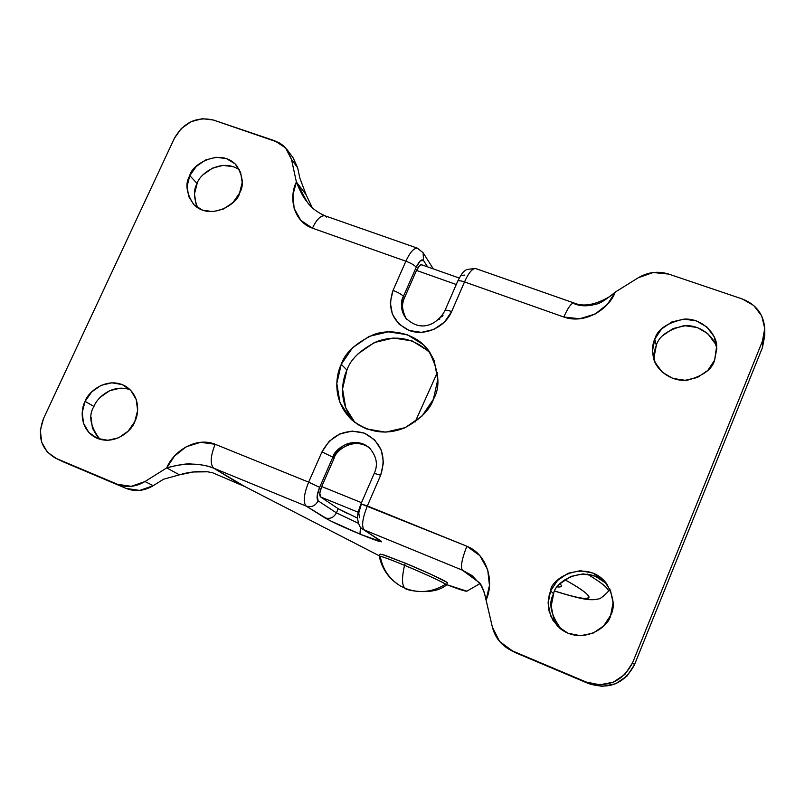 <?xml version="1.0" encoding="UTF-8"?>
<svg xmlns="http://www.w3.org/2000/svg" width="805" height="805" viewBox="0 0 805 805"><rect width="100%" height="100%" fill="white"/><g stroke="black" fill="none" stroke-linecap="round" stroke-linejoin="round"><path stroke-width="1.21" d="M447.349 582.81C447.57 581.814 425.654 571.54 405.408 563.208L404.502 565.311C389.067 558.972 380.644 555.923 379.215 556.185C382.083 569.306 389.258 579.298 400.729 586.141L405.237 588.354C401.896 585.97 401.655 578.282 404.502 565.311C425.372 574.076 439.097 580.365 445.668 584.188C443.464 582.387 420.774 571.963 404.502 565.311C401.655 578.292 401.896 585.97 405.237 588.354C419.103 593.667 432.577 592.279 445.668 584.188C432.587 592.269 419.113 593.657 405.237 588.354L400.729 586.141C389.67 579.409 382.888 569.749 380.403 557.151M379.215 556.185L379.215 556.225C379.88 555.641 388.312 558.67 404.502 565.311L405.408 563.208L384.559 555.148L380.091 554.132M446.463 584.963L447.339 582.901L446.544 582.116L431.42 574.529L405.408 563.208L381.872 554.313M400.799 586.181L405.549 588.515C404.472 589.884 433.402 596.384 446.423 584.994L445.668 584.188M348.193 513.892L338.211 508.72L336.42 512.845L318.156 500.861C315.369 505.872 311.384 507.623 306.182 506.103L324.918 517.856C329.919 519.316 333.753 517.645 336.42 512.845L338.211 508.72L320.561 496.927L319.806 493.153L321.698 486.542L334.135 458.196L332.857 457.19L319.625 487.347L317.15 495.971L318.156 500.861L336.42 512.845L358.265 523.24L336.42 512.845C333.753 517.645 329.919 519.316 324.918 517.856C331.811 521.821 343.745 527.345 360.721 534.429C359.785 533.584 359.855 531.33 360.932 527.657C359.855 531.33 359.785 533.584 360.721 534.429L330.322 520.795L306.182 506.103L213.818 468.218L244.982 486.633L379.356 555.832L244.982 486.633L212.56 472.736L207.66 471.8L193.291 471.982L179.455 474.839L166.716 467.906L144.991 481.541L131.285 486.331L117.58 484.328L56.34 458.498L47.264 452.028L41.659 442.156L40.351 430.413L43.51 418.56L174.363 138.349L181.226 128.599L191.047 121.696L202.337 118.687L213.416 120.036L274.726 140.774L285.634 147.909L291.521 159.521L296.391 182.031L292.97 194.77L294.127 208.344L300.808 220.359L312.431 228.177L405.871 261.202L393.021 290.424L390.284 302.449L392.387 314.292L399.028 324.143L409.242 330.503L421.478 332.374L433.855 329.426L444.471 322.111L451.655 311.545L464.505 281.931L563.842 317.039L579.791 318.75L595.267 313.96L607.503 304.25L615.241 292.104L638.264 277.765L653.167 272.523L668.754 274.092L742.22 298.947L753.762 305.528L761.681 315.862L764.74 328.38L762.426 341.179L632.599 662.736L624.952 674.369L613.42 682.127L599.806 684.813L586.211 682.036L512.383 650.883L499.523 641.384L492.368 627.045L486.059 600.097L489.46 585.497L487.709 569.779L479.881 555.692L466.87 546.243L367.352 505.932L380.664 475.232L383.482 462.634L381.349 450.216L374.637 439.882L364.393 433.171L352.177 431.088L339.851 433.915L329.255 441.21L321.97 451.877L308.647 482.145L215.156 444.269L200.586 442.317L186.186 446.765L174.494 456.083L166.716 467.906L144.991 481.541L153.222 485.687L163.506 479.237L179.455 474.839L166.716 467.906C179.113 464.626 187.454 463.358 191.731 464.072C200.988 464.425 208.354 465.803 213.818 468.218L239.588 483.916M239.618 170.036C221.526 157.176 199.046 174.323 197.134 183.52L189.809 175.641C191.107 164.834 220.691 146.852 236.7 165.609C243.08 176.657 244.026 185.824 239.548 193.13L242.184 182.534L240.594 172.25L235.06 163.848L226.426 158.595L216.022 157.267L205.436 160.044L196.239 166.494L189.809 175.641L187.132 186.136L188.601 196.39L194.035 204.842L202.619 210.216L213.063 211.645L223.77 208.898L233.078 202.397L239.548 193.13C238.089 203.534 210.528 221.516 193.673 204.48C186.227 192.999 184.939 183.389 189.809 175.641L197.134 183.52C193.381 189.688 193.603 197.799 197.778 207.841M433.442 399.22C430.021 409.594 420.562 419.093 405.066 427.697C386.36 435.374 368.66 432.818 351.986 420.039C332.063 401.101 335.584 375.955 341.25 364.293L346.925 370.059C341.692 381.178 338.11 403.677 354.894 422.464L345.677 407.722L342.558 388.976L346.925 370.059L341.25 364.293L336.812 383.462L339.952 402.45L350.276 418.409L357.692 424.456L366.275 428.854L385.555 432.134L405.156 427.656L422.001 416.084L433.442 399.22L437.719 379.708L434.217 360.6L429.699 352.117L423.541 344.822L407.39 334.749L388.262 331.821L369.032 336.41L352.55 347.8L341.25 364.293C344.943 352.993 355.639 343.131 373.349 334.699C391.582 327.685 416.718 334.015 428.27 350.145C439.097 370.22 440.828 386.581 433.442 399.22M716.853 349.038C715.092 336.963 699.636 323.851 683.334 325.864C667.727 329.919 658.732 336.45 656.317 345.446L654.787 339.096C657.383 329.336 667.224 322.674 684.331 319.102C702.111 318.136 716.43 333.773 716.692 345.858L714.639 360.137L716.842 348.273L714.115 336.641L706.901 327.031L696.315 320.883L684.009 319.112L671.813 321.96L661.559 328.973L654.787 339.096L652.513 350.839L655.099 362.421L662.183 372.101L672.708 378.39L685.095 380.292L697.432 377.495L707.816 370.411L714.639 360.137C712.244 369.163 703.278 375.814 687.732 380.091C671.501 382.395 655.612 369.757 653.408 357.601C652 349.923 652.463 343.755 654.787 339.096L656.317 345.446C654.455 349.36 653.801 354.411 654.354 360.62M607.664 585.134C587.68 561.92 554.454 581.13 553.649 593.788L550.59 590.9C551.143 577.416 587.378 558.187 606.567 583.585C613.782 596.797 615.141 607.383 610.643 615.352L613.058 602.824L610.482 590.377L603.358 579.922L592.782 573.019L580.385 570.705L568.038 573.291L557.583 580.385L550.59 590.9L548.114 603.287L550.54 615.674L557.523 626.21L568.048 633.253L580.506 635.709L593.003 633.173L603.599 626.018L610.643 615.352C609.083 626.622 582.488 646.023 560.119 628.544L552.763 620.102L548.97 610.794L548.135 602.14L549.241 594.885L550.59 590.9L553.649 593.788C548.074 603.227 550.741 615.191 561.618 629.691M130.098 389.711C111.845 383.411 96.65 398.364 93.944 406.465L85.099 401.363C87.514 392.236 107.518 375.341 126.204 386.621C140.654 396.362 138.772 414.344 134.797 421.589L137.635 410.459L136.216 399.522L130.792 390.425L122.209 384.569L111.774 382.808L101.078 385.374L91.72 391.884L85.099 401.363L82.221 412.371L83.519 423.279L88.832 432.426L97.375 438.413L107.85 440.285L118.657 437.759L128.136 431.188L134.797 421.589C132.282 430.413 114.008 446.805 95.262 437.417C79.101 428.22 80.872 408.678 85.099 401.363L93.944 406.465C88.228 415.551 90.22 426.499 99.911 439.299M359.553 517.766L358.758 512.926L361.314 504.252M418.942 249.429L423.108 252.73L423.531 260.508L427.606 266.878L423.531 260.508L420.331 260.8L416.215 267.23L403.436 296.351L404.492 297.8L416.507 270.42L419.657 265.469L421.699 264.795M461.879 275.441L464.877 275.058M369.787 448.204C354.442 436.23 335.544 450.277 334.135 458.196L321.698 486.542L361.505 502.662L321.698 486.542C319.575 491.875 319.193 495.337 320.561 496.927L338.211 508.72L357.5 518.078M320.561 496.927L358.225 512.252L320.561 496.927M466.84 591.172L479.911 583.655L466.84 591.172C465.572 591.494 458.83 589.31 446.614 584.621L466.84 591.172M478.784 582.096C481.521 584.299 483.946 590.296 486.059 600.097C494.34 582.639 488.001 554.635 466.87 546.243C461.869 558.962 460.38 566.941 462.392 570.171L479.076 582.508L462.392 570.171L364.152 529.881L381.5 541.835L360.721 534.429C376.911 540.99 383.572 543.103 380.705 540.779L362.693 529.106L379.336 540.064M306.957 201.683C303.696 198.06 300.174 191.51 296.391 182.031L306.111 194.73L299.933 178.358L297.619 167.702L291.521 159.521L296.391 182.031L306.111 194.73L312.139 207.499M212.56 472.736L207.66 471.8C197.869 471.006 188.461 472.022 179.455 474.839L163.506 479.237L153.222 485.687L139.688 490.406L126.144 488.424L64.4 462.332M293.01 157.689L297.619 167.702L299.933 178.358L306.111 194.73M764.74 335.755L762.456 347.579L634.511 664.638L626.984 676.099L615.624 683.747L602.2 686.393L588.797 683.656L515.995 652.925L508.8 649.122C500.277 644.05 494.803 636.695 492.368 627.045L484.318 592.44L480.565 584.631L472.012 575.555L462.392 570.171L472.002 575.545M714.82 343.071L707.706 333.572L697.271 327.504L685.125 325.743L673.101 328.531L662.998 335.444M656.317 345.446L654.083 357.028M605.662 582.981L595.237 576.179L583.011 573.895L570.836 576.44L560.532 583.424M553.649 593.788L551.204 606.004L553.599 618.22L560.491 628.604M428.149 350.889L412.2 340.928L393.323 338.02L374.335 342.538L358.074 353.777M120.267 388.151L109.701 390.687L100.464 397.107M91.106 417.342L92.414 428.109L97.677 437.155M233.299 166.705L223.015 165.387L212.55 168.114L203.474 174.474M197.134 183.52L194.488 193.884L195.957 204.017M64.511 462.382L55.243 458.005C40.924 449.18 37.01 436.038 43.51 418.56L174.363 138.349C183.631 122.37 196.651 116.262 213.416 120.036L278.822 142.555L283.35 145.675L287.073 149.67L291.521 159.521L297.619 167.702L293.221 157.961L287.103 149.71M117.58 484.328L56.34 458.498L126.144 488.424C135.18 491.946 144.206 491.03 153.222 485.687L144.991 481.541C135.854 486.955 126.717 487.89 117.58 484.328M512.453 651.185L586.211 682.036L512.383 650.883L515.995 652.925M632.599 662.736C622.426 681.996 606.97 688.436 586.211 682.036L588.797 683.656C609.264 689.966 624.499 683.626 634.511 664.638L632.599 662.736L634.511 664.638L762.456 347.579L762.426 341.179L632.599 662.736M444.913 310.67L444.954 310.579C445.628 309.915 447.862 310.237 451.655 311.545L464.505 281.931L563.842 317.039C567.847 307.862 571.198 303.173 573.885 302.942L573.885 302.942C571.198 303.173 567.847 307.862 563.842 317.039C584.873 324.626 609.043 309.221 615.241 292.104L638.264 277.765C647.975 272.03 658.138 270.802 668.754 274.092L742.22 298.947C756.227 304.421 763.734 314.373 764.75 328.812L762.426 341.179L762.456 347.579L764.74 335.383M475.664 268.558L573.885 302.942C583.484 307.097 595.459 304.944 609.808 296.492L615.241 292.104C605.934 299.832 599.423 303.877 595.7 304.23C587.841 306.383 580.888 306.313 574.861 304.028M430.423 353.254C414.726 338.452 396.875 334.528 376.861 341.491C360.439 349.853 350.457 359.382 346.925 370.059M334.135 458.196L332.857 457.19C334.176 449.059 354.039 434.851 369.213 447.681L370.391 448.707M346.814 445.457C352.681 442.881 358.477 442.71 364.212 444.954M407.239 319.796L405.619 317.905C400.88 309.04 400.155 301.845 403.436 296.351L404.492 297.8C401.383 303.052 401.937 309.985 406.153 318.579M443.072 315.077L441.744 316.898M439.953 318.891L439.097 319.706M404.08 314.725C401.846 309.18 401.987 303.535 404.492 297.8L416.507 270.42L456.264 284.517L416.507 270.42C418.328 266.505 419.979 264.603 421.458 264.714L421.579 264.744M475.514 268.508C472.223 268.498 468.55 272.976 464.505 281.931C460.712 280.643 458.458 280.382 457.743 281.126L457.743 281.126C458.458 280.382 460.712 280.643 464.505 281.931C468.631 272.815 472.334 268.357 475.624 268.548M407.089 319.645C401.232 312.863 400.015 305.095 403.436 296.351C401.655 294.389 398.173 292.416 393.021 290.424C387.044 308.768 392.458 322.121 409.242 330.503C424.879 336.399 444.883 327.504 451.655 311.545C447.862 310.237 445.628 309.915 444.954 310.579L444.924 310.629C438.252 323.197 421.719 333.864 405.619 317.905L406.666 319.293M403.436 296.351L416.215 267.23C414.474 265.187 411.033 263.175 405.871 261.202L393.021 290.424C398.173 292.416 401.655 294.389 403.436 296.351M379.195 539.974L380.705 540.779L379.195 539.974M362.582 529.036L364.152 529.881C361.365 526.379 362.431 518.39 367.352 505.932C362.431 518.39 361.365 526.379 364.152 529.881L462.392 570.171C460.38 566.941 461.869 558.962 466.87 546.243L360.992 503.86L367.352 505.932L380.664 475.232L374.224 473.38L380.664 475.232C386.722 456.033 381.298 442.015 364.393 433.171C345.919 428.2 331.781 434.438 321.97 451.877L332.857 457.19C341.873 442.428 353.606 438.936 368.046 446.725M321.97 451.877L308.647 482.145L319.625 487.347L332.857 457.19L321.97 451.877M417.564 248.222C413.921 247.89 410.027 252.227 405.871 261.202L312.431 228.177C316.526 219.554 320.662 215.408 324.838 215.76C316.687 212.047 310.74 207.368 306.997 201.733L296.391 182.031C288.582 197.366 293.312 221.506 312.431 228.177C316.526 219.554 320.662 215.408 324.838 215.76L326.639 217.098M423.108 252.73L423.531 260.508C421.679 258.717 419.244 260.951 416.215 267.23C414.474 265.187 411.033 263.175 405.871 261.202C409.946 252.378 413.8 248.031 417.433 248.181L417.815 248.332M362.683 529.106C359.926 527.889 358.195 524.055 357.511 517.585C357.43 514.687 358.587 510.118 360.982 503.87L374.245 473.35C378.3 464.636 376.629 456.083 369.213 447.681M215.156 444.269C196.128 436.471 173.467 451.152 166.716 467.906C184.355 462.734 200.053 462.845 213.818 468.218C209.924 464.334 210.367 456.344 215.156 444.269C210.367 456.344 209.924 464.334 213.818 468.218L306.182 506.103C302.962 502.451 303.787 494.461 308.647 482.145L215.156 444.269M306.182 506.103C311.384 507.623 315.369 505.872 318.156 500.861C316.365 498.818 316.848 494.31 319.625 487.347L308.647 482.145C303.787 494.461 302.962 502.451 306.182 506.103M609.788 588.858L608.067 591.655C609.687 589.29 602.794 583.464 587.398 574.146C602.794 583.464 609.687 589.29 608.067 591.655C603.136 596.777 599.705 599.242 597.763 599.051L593.879 599.685C589.451 599.564 586.533 601.003 554.876 591.152M564.909 579.731C604.384 601.647 590.015 602.573 554.927 591.071L556.778 591.645C568.783 595.408 577.598 597.642 583.202 598.336C588.817 599.021 590.377 597.924 587.871 595.036C585.316 592.118 578.393 587.429 567.082 580.958L564.909 579.731M437.336 372.544L415.128 421.951L437.336 372.544M557.513 586.946C561.528 587.278 562.393 586.251 560.129 583.836M380.111 554.082L379.225 556.144M653.408 357.601L653.549 358.145M55.485 458.115L64.601 462.432M512.533 651.235L509.414 649.464M764.75 329.547L764.74 335.906M428.27 350.145L428.824 350.879M475.302 268.457L466.628 269.504C464.002 271.587 462.885 270.963 457.723 281.156L444.934 310.609M324.838 215.76L417.433 248.181L423.068 252.679L433.291 268.88M421.508 264.724L459.232 278.037"/></g></svg>
